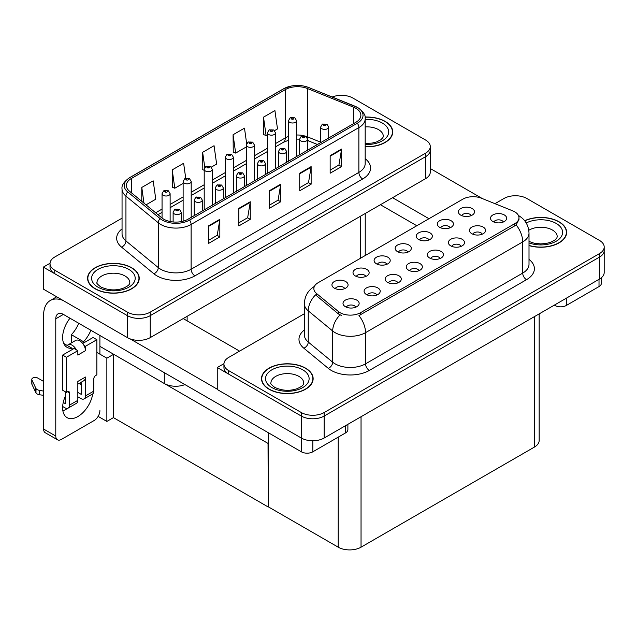 <?xml version="1.0" encoding="UTF-8"?>
<svg xmlns="http://www.w3.org/2000/svg" width="636" height="636" viewBox="0 0 636 636"><rect width="100%" height="100%" fill="white"/><g stroke="black" fill="none" stroke-linecap="round" stroke-linejoin="round"><path stroke-width="0.95" d="M184.933 384.581A16.139 9.317 180 0 1 164.303 383.524L99.9 346.342M430.286 146.598L430.286 172.07A16.139 9.317 0 0 1 425.556 178.66L150.231 337.621A16.139 9.317 0 0 1 127.407 337.621L43.335 289.086L43.335 267.12L127.407 315.655A16.139 9.317 0 0 0 150.231 315.655L425.556 156.695A16.139 9.317 0 0 0 430.286 150.112A16.139 9.317 0 0 1 425.556 156.695L150.231 315.655A16.139 9.317 0 0 1 127.407 315.655L54.752 273.711A16.139 9.317 0 0 1 50.021 267.12L50.021 263.606A16.139 9.317 0 0 0 54.752 270.197L127.407 312.141A16.139 9.317 0 0 0 150.231 312.141L425.556 153.181A16.139 9.317 0 0 0 430.286 146.598A16.139 9.317 0 0 0 425.556 140.007L352.901 98.063A16.139 9.317 0 0 0 332.231 97.014M342.096 95.336L340.88 95.336M50.037 263.256L43.335 267.12M268.225 443.523L113.637 354.268L106.864 358.179L96.855 352.4M113.447 354.379L113.447 417.629L106.864 421.43L98.135 416.389M106.864 421.43L106.864 358.179M268.034 443.634L268.225 506.773L268.225 432.671M268.034 506.884L113.447 417.629M503.315 222.012A4.842 2.798 0 0 0 502.019 220.652A4.842 2.798 0 0 0 497.249 219.945A4.842 2.798 0 0 0 493.87 222.012M504.3 214.936A8.069 4.659 0 0 0 493.957 214.419A8.069 4.659 0 0 0 491.286 220.207A8.069 4.659 0 0 0 492.884 221.527A8.069 4.659 0 0 0 505.898 220.207A8.069 4.659 0 0 0 504.3 214.936M429.022 239.955A4.842 2.798 0 0 0 427.726 238.595A4.842 2.798 0 0 0 422.956 237.888A4.842 2.798 0 0 0 419.577 239.955M430.008 232.879A8.069 4.659 0 0 0 419.665 232.363A8.069 4.659 0 0 0 416.993 238.15A8.069 4.659 0 0 0 418.599 239.47A8.069 4.659 0 0 0 431.606 238.15A8.069 4.659 0 0 0 430.008 232.879M450.097 227.791A4.842 2.798 0 0 0 448.801 226.424A4.842 2.798 0 0 0 444.031 225.716A4.842 2.798 0 0 0 440.653 227.791M451.083 220.716A8.069 4.659 0 0 0 440.74 220.199A8.069 4.659 0 0 0 438.069 225.987A8.069 4.659 0 0 0 439.667 227.306A8.069 4.659 0 0 0 452.681 225.987A8.069 4.659 0 0 0 451.083 220.716M365.803 276.453A4.842 2.798 0 0 0 364.507 275.094A4.842 2.798 0 0 0 359.738 274.386A4.842 2.798 0 0 0 356.359 276.453M366.789 269.386A8.069 4.659 0 0 0 356.446 268.861A8.069 4.659 0 0 0 353.775 274.657A8.069 4.659 0 0 0 355.373 275.968A8.069 4.659 0 0 0 368.387 274.657A8.069 4.659 0 0 0 366.789 269.386M419.021 270.682A4.842 2.798 0 0 0 417.725 269.314A4.842 2.798 0 0 0 412.955 268.607A4.842 2.798 0 0 0 409.576 270.682M420.006 263.606A8.069 4.659 0 0 0 409.663 263.089A8.069 4.659 0 0 0 406.992 268.877A8.069 4.659 0 0 0 408.59 270.197A8.069 4.659 0 0 0 421.604 268.877A8.069 4.659 0 0 0 420.006 263.606M376.87 295.017A4.842 2.798 0 0 0 375.574 293.649A4.842 2.798 0 0 0 370.804 292.942A4.842 2.798 0 0 0 367.425 295.017M377.856 287.941A8.069 4.659 0 0 0 367.513 287.424A8.069 4.659 0 0 0 364.841 293.212A8.069 4.659 0 0 0 366.447 294.532A8.069 4.659 0 0 0 379.454 293.212A8.069 4.659 0 0 0 377.856 287.941M471.173 215.62A4.842 2.798 0 0 0 469.877 214.26A4.842 2.798 0 0 0 465.107 213.553A4.842 2.798 0 0 0 461.728 215.62M472.158 208.552A8.069 4.659 0 0 0 461.815 208.028A8.069 4.659 0 0 0 459.144 213.823A8.069 4.659 0 0 0 460.742 215.135A8.069 4.659 0 0 0 473.756 213.823A8.069 4.659 0 0 0 472.158 208.552M440.096 258.51A4.842 2.798 0 0 0 438.792 257.151A4.842 2.798 0 0 0 434.022 256.443A4.842 2.798 0 0 0 430.652 258.51M441.074 251.443A8.069 4.659 0 0 0 430.739 250.918A8.069 4.659 0 0 0 428.068 256.713A8.069 4.659 0 0 0 429.666 258.025A8.069 4.659 0 0 0 442.68 256.713A8.069 4.659 0 0 0 441.074 251.443M482.239 234.175A4.842 2.798 0 0 0 480.943 232.816A4.842 2.798 0 0 0 476.173 232.108A4.842 2.798 0 0 0 472.794 234.175M483.225 227.108A8.069 4.659 0 0 0 472.882 226.591A8.069 4.659 0 0 0 470.211 232.379A8.069 4.659 0 0 0 471.817 233.698A8.069 4.659 0 0 0 484.823 232.379A8.069 4.659 0 0 0 483.225 227.108M461.172 246.347A4.842 2.798 0 0 0 459.868 244.987A4.842 2.798 0 0 0 455.098 244.272A4.842 2.798 0 0 0 451.719 246.347M462.149 239.271A8.069 4.659 0 0 0 451.814 238.754A8.069 4.659 0 0 0 449.135 244.542A8.069 4.659 0 0 0 450.741 245.862A8.069 4.659 0 0 0 463.755 244.542A8.069 4.659 0 0 0 462.149 239.271M386.879 264.29A4.842 2.798 0 0 0 385.575 262.93A4.842 2.798 0 0 0 380.805 262.215A4.842 2.798 0 0 0 377.434 264.29M387.857 257.214A8.069 4.659 0 0 0 377.522 256.698A8.069 4.659 0 0 0 374.85 262.485A8.069 4.659 0 0 0 376.448 263.805A8.069 4.659 0 0 0 389.463 262.485A8.069 4.659 0 0 0 387.857 257.214M407.954 252.118A4.842 2.798 0 0 0 406.65 250.759A4.842 2.798 0 0 0 401.88 250.051A4.842 2.798 0 0 0 398.502 252.118M408.932 245.051A8.069 4.659 0 0 0 398.597 244.526A8.069 4.659 0 0 0 395.918 250.322A8.069 4.659 0 0 0 397.524 251.641A8.069 4.659 0 0 0 410.538 250.322A8.069 4.659 0 0 0 408.932 245.051M355.802 307.18A4.842 2.798 0 0 0 354.498 305.821A4.842 2.798 0 0 0 349.728 305.113A4.842 2.798 0 0 0 346.35 307.18M356.78 300.105A8.069 4.659 0 0 0 346.445 299.588A8.069 4.659 0 0 0 343.766 305.375A8.069 4.659 0 0 0 345.372 306.695A8.069 4.659 0 0 0 358.386 305.375A8.069 4.659 0 0 0 356.78 300.105M397.945 282.845A4.842 2.798 0 0 0 396.649 281.486A4.842 2.798 0 0 0 391.879 280.778A4.842 2.798 0 0 0 388.501 282.845M398.931 275.778A8.069 4.659 0 0 0 388.588 275.253A8.069 4.659 0 0 0 385.917 281.048A8.069 4.659 0 0 0 387.515 282.36A8.069 4.659 0 0 0 400.529 281.048A8.069 4.659 0 0 0 398.931 275.778M344.728 288.625A4.842 2.798 0 0 0 343.432 287.257A4.842 2.798 0 0 0 338.662 286.55A4.842 2.798 0 0 0 335.283 288.625M345.714 281.549A8.069 4.659 0 0 0 335.371 281.033A8.069 4.659 0 0 0 332.7 286.82A8.069 4.659 0 0 0 334.298 288.14A8.069 4.659 0 0 0 347.312 286.82A8.069 4.659 0 0 0 345.714 281.549M514.723 211.82A14.525 8.387 0 0 0 512.783 210.882L481.46 198.217A14.525 8.387 0 0 0 462.857 199.155L318.111 282.726A14.525 8.387 0 0 0 313.858 288.657A14.525 8.387 0 0 0 316.482 293.466L338.416 311.553A14.525 8.387 0 0 0 360.588 312.674L514.723 223.681A14.525 8.387 0 0 0 518.976 217.75A14.525 8.387 0 0 0 514.723 211.82M516.019 195.745L514.794 195.745M223.952 363.665L217.25 367.529L301.321 416.063A16.139 9.317 0 0 0 324.145 416.063L599.47 257.111A16.139 9.317 0 0 0 604.2 250.52A16.139 9.317 0 0 1 599.47 257.111L324.145 416.063A16.139 9.317 0 0 1 301.321 416.063L228.666 374.119A16.139 9.317 0 0 1 223.936 367.529L223.936 364.015A16.139 9.317 0 0 0 228.666 370.605L301.321 412.549A16.139 9.317 0 0 0 324.145 412.549L599.47 253.597A16.139 9.317 0 0 0 604.2 247.007A16.139 9.317 0 0 0 599.47 240.416L526.815 198.472A16.139 9.317 0 0 0 503.998 198.472L494.967 203.679M217.25 367.529L217.25 389.494L301.321 438.029A16.139 9.317 0 0 0 324.145 438.029L599.47 279.069A16.139 9.317 0 0 0 604.2 272.478L604.2 247.007M539.153 313.898L539.153 440.494A16.139 9.317 180 0 1 534.423 447.076L361.041 547.183A16.139 9.317 180 0 1 338.217 547.183L268.225 506.773M365.175 146.797A25.822 14.906 0 0 0 392.722 131.922A25.822 14.906 0 0 0 385.162 121.381A25.822 14.906 0 0 0 365.032 117.056M131.668 267.74A25.822 14.906 0 0 0 103.525 264.504A25.822 14.906 0 0 0 87.585 278.282A25.822 14.906 0 0 0 95.146 288.824A25.822 14.906 0 0 0 123.289 292.051A25.822 14.906 0 0 0 139.228 278.282A25.822 14.906 0 0 0 131.668 267.74M355.834 108.271A17.212 9.938 180 0 1 360.874 115.299A17.212 9.938 180 0 1 355.834 122.327L188.081 219.181A17.212 9.938 180 0 1 161.806 217.854L129.466 191.19A17.212 9.938 180 0 1 126.357 185.489A17.212 9.938 180 0 1 131.398 178.462L285.31 89.604A17.212 9.938 180 0 1 307.355 88.491L353.529 107.158A17.212 9.938 180 0 1 355.834 108.271M357.353 107.397A19.366 11.178 0 0 0 354.769 106.14L308.587 87.474A19.366 11.178 0 0 0 303.936 86.091A19.366 11.178 0 0 0 291.026 86.091A19.366 11.178 0 0 0 283.783 88.722L129.879 177.587A19.366 11.178 0 0 0 127.709 191.905L160.041 218.561A19.366 11.178 0 0 0 189.6 220.056L357.353 123.209A19.366 11.178 0 0 0 357.353 107.397M208.425 225.923L208.425 243.493L219.841 236.902L219.841 219.333L208.425 225.923M208.425 240.376L217.218 235.296L219.794 219.913A4.301 2.488 -120 0 0 219.841 219.333M217.138 235.344L219.841 236.902M238.858 208.354L238.858 225.923L250.274 219.333L250.274 201.763L238.858 208.354M238.858 222.807L247.65 217.727L250.226 202.343A4.301 2.488 -120 0 0 250.274 201.763M247.571 217.774L250.274 219.333M330.156 155.645L330.156 173.215L341.564 166.624L341.564 149.055L330.156 155.645M330.156 170.098L338.94 165.018L341.516 149.635A4.301 2.488 -120 0 0 341.564 149.055M338.869 165.066L341.564 166.624M299.723 173.215L299.723 190.784L311.131 184.194L311.131 166.624L299.723 173.215M299.723 187.668L308.516 182.588L311.091 167.204A4.301 2.488 -120 0 0 311.131 166.624M308.436 182.635L311.131 184.194M269.29 190.784L269.29 208.354L280.707 201.763L280.707 184.194L269.29 190.784M269.29 205.237L278.083 200.157L280.659 184.774A4.301 2.488 -120 0 0 280.707 184.194M278.004 200.205L280.707 201.763M122.048 218.164L54.752 257.016A16.139 9.317 0 0 0 50.021 263.606M146.026 204.84L155.772 199.211L153.196 180.855L141.78 187.445L141.78 201.342M246.665 143.641L244.486 128.146L233.078 134.737L233.261 152.203M274.585 130.619L277.495 128.933L274.919 110.577L263.511 117.167L263.694 134.633M185.728 178.263L183.629 163.285L172.213 169.876L172.396 187.342M211.367 167.117L216.638 164.072L214.062 145.716L202.646 152.306L202.828 169.772M204.204 170.281L202.646 169.701M202.646 152.306L204.784 167.522M233.078 134.737L235.654 153.093L246.355 146.916M235.654 153.093L233.078 152.131M263.511 117.167L266.087 135.524L267.422 134.752M266.087 135.524L263.511 134.562M172.213 169.876L174.789 188.232L183.128 183.414M174.789 188.232L172.213 187.27M141.78 187.445L143.99 203.162M529.009 245.591A25.822 14.906 0 0 0 566.636 232.331A25.822 14.906 0 0 0 559.076 221.789A25.822 14.906 0 0 0 524.644 220.716M305.582 368.149A25.822 14.906 0 0 0 277.439 364.913A25.822 14.906 0 0 0 261.499 378.69A25.822 14.906 0 0 0 269.06 389.232A25.822 14.906 0 0 0 297.203 392.46A25.822 14.906 0 0 0 313.143 378.69A25.822 14.906 0 0 0 305.582 368.149M518.976 217.75L518.976 219.531L516.13 224.85L514.723 225.867L358.95 315.591A18.826 10.868 60 0 1 365.533 332.652A21.521 12.426 180 0 1 335.1 332.652A21.521 12.426 180 0 1 332.692 330.998L308.253 310.845A21.521 12.426 180 0 1 304.358 303.722L304.358 334.91A21.521 12.426 0 0 0 308.253 342.033L332.692 362.186A21.521 12.426 0 0 0 335.1 363.84A21.521 12.426 0 0 0 365.533 363.84L522.712 273.098A21.521 12.426 0 0 0 529.009 264.314L529.009 233.126A21.521 12.426 180 0 1 522.712 241.911A18.826 10.868 -120 0 0 516.13 224.85M341.683 315.591L338.416 313.945L315.512 294.865A18.826 12.593 129.5 0 0 308.253 310.845L308.253 342.033A5.382 3.601 -50.5 0 1 303.841 348.202A26.895 15.526 180 0 1 304.358 329.981M304.358 313.731L228.666 357.432A16.139 9.317 0 0 0 223.936 364.015M170.122 221.511L170.122 193.678A4.039 2.329 180 0 1 167.634 195.832A4.039 2.329 180 0 1 163.237 195.324A4.039 2.329 180 0 1 162.053 193.678L163.667 190.88A2.687 1.622 57.8 0 1 165.098 190.959A1.344 0.779 0 0 0 165.137 192.032A1.344 0.779 0 0 0 167.045 192.032A1.344 0.779 0 0 0 167.045 190.935A1.344 0.779 0 0 0 165.185 190.911L165.726 191.253M165.185 190.911A2.687 1.487 -117.9 0 0 163.921 190.728A2.687 1.487 -117.9 0 0 163.802 190.808M165.694 191.69L165.098 190.959M165.71 191.698L165.694 191.269M181.196 221.606L181.196 212.233A4.039 2.329 180 0 1 178.7 214.388A4.039 2.329 180 0 1 174.304 213.887A4.039 2.329 180 0 1 173.127 212.233L174.733 209.435A2.687 1.622 57.8 0 1 176.172 209.514A1.344 0.779 0 0 0 176.212 210.588A1.344 0.779 0 0 0 178.112 210.588A1.344 0.779 0 0 0 178.112 209.49A1.344 0.779 0 0 0 176.251 209.467L177.698 210.039L176.776 210.262L176.172 209.514M176.8 210.27L176.8 209.808M176.251 209.467A2.687 1.487 -117.9 0 0 174.995 209.284A2.687 1.487 -117.9 0 0 174.876 209.363M176.76 210.246L176.76 209.832M191.198 217.377L191.198 181.514A4.039 2.329 180 0 1 188.709 183.661A4.039 2.329 180 0 1 184.313 183.16A4.039 2.329 180 0 1 183.128 181.514L184.742 178.708A2.687 1.622 57.8 0 1 186.173 178.788A1.344 0.779 0 0 0 186.213 179.861A1.344 0.779 0 0 0 188.113 179.861A1.344 0.779 0 0 0 188.113 178.764A1.344 0.779 0 0 0 186.253 178.74L186.801 179.09M186.253 178.74A2.687 1.487 -117.9 0 0 184.996 178.565A2.687 1.487 -117.9 0 0 184.877 178.637M186.769 179.527L186.173 178.788M186.785 179.535L186.769 179.106M212.273 205.205L212.273 169.343A4.039 2.329 180 0 1 209.785 171.497A4.039 2.329 180 0 1 205.388 170.989A4.039 2.329 180 0 1 204.204 169.343L205.81 166.545A2.687 1.622 57.8 0 1 207.249 166.624A1.344 0.779 0 0 0 207.288 167.697A1.344 0.779 0 0 0 209.188 167.697A1.344 0.779 0 0 0 209.188 166.6A1.344 0.779 0 0 0 207.328 166.576L208.775 167.149L207.861 167.371L207.249 166.624M207.877 167.379L207.877 166.918M207.328 166.576A2.687 1.487 -117.9 0 0 206.072 166.394A2.687 1.487 -117.9 0 0 205.953 166.473M207.845 167.355L207.845 166.942M233.348 193.042L233.348 157.179A4.039 2.329 180 0 1 230.852 159.326A4.039 2.329 180 0 1 226.456 158.825A4.039 2.329 180 0 1 225.279 157.179L226.885 154.381A2.687 1.622 57.8 0 1 228.324 154.461A1.344 0.779 0 0 0 228.364 155.534A1.344 0.779 0 0 0 230.264 155.534A1.344 0.779 0 0 0 230.264 154.429A1.344 0.779 0 0 0 228.404 154.413L229.85 154.985L228.928 155.2L228.324 154.461M228.952 155.208L228.952 154.755M228.404 154.413A2.687 1.487 -117.9 0 0 227.147 154.23A2.687 1.487 -117.9 0 0 227.028 154.302M228.928 155.2L228.912 154.771M202.272 210.985L202.272 200.07A4.039 2.329 180 0 1 199.776 202.224A4.039 2.329 180 0 1 195.379 201.715A4.039 2.329 180 0 1 194.203 200.07L195.809 197.271A2.687 1.622 57.8 0 1 197.239 197.351A1.344 0.779 0 0 0 197.279 198.424A1.344 0.779 0 0 0 199.187 198.424A1.344 0.779 0 0 0 199.187 197.327A1.344 0.779 0 0 0 197.327 197.303L198.774 197.876L197.852 198.09L197.239 197.351M197.868 198.098L197.868 197.645M197.327 197.303A2.687 1.487 -117.9 0 0 196.071 197.12A2.687 1.487 -117.9 0 0 195.952 197.192M197.852 198.09L197.836 197.661M223.339 198.822L223.339 187.906A4.039 2.329 180 0 1 220.851 190.053A4.039 2.329 180 0 1 216.455 189.552A4.039 2.329 180 0 1 215.27 187.906L216.884 185.1A2.687 1.622 57.8 0 1 218.315 185.179A1.344 0.779 0 0 0 218.355 186.253A1.344 0.779 0 0 0 220.255 186.253A1.344 0.779 0 0 0 220.255 185.156A1.344 0.779 0 0 0 218.402 185.132L219.849 185.704L218.927 185.927L218.315 185.179M218.943 185.935L218.943 185.474M218.402 185.132A2.687 1.487 -117.9 0 0 217.138 184.949A2.687 1.487 -117.9 0 0 217.019 185.028M218.911 185.919L218.911 185.497M244.415 186.65L244.415 175.735A4.039 2.329 180 0 1 241.926 177.889A4.039 2.329 180 0 1 237.53 177.38A4.039 2.329 180 0 1 236.346 175.735L237.959 172.936A2.687 1.622 57.8 0 1 239.39 173.016A1.344 0.779 0 0 0 239.43 174.089A1.344 0.779 0 0 0 241.33 174.089A1.344 0.779 0 0 0 241.33 172.992A1.344 0.779 0 0 0 239.47 172.968L240.917 173.541L240.003 173.755L239.39 173.016M240.018 173.771L240.018 173.31M239.47 172.968A2.687 1.487 -117.9 0 0 238.214 172.785A2.687 1.487 -117.9 0 0 238.095 172.865M239.987 173.747L239.987 173.326M265.49 174.487L265.49 163.571A4.039 2.329 180 0 1 263.002 165.718A4.039 2.329 180 0 1 258.606 165.217A4.039 2.329 180 0 1 257.421 163.571L259.027 160.765A2.687 1.622 57.8 0 1 260.466 160.844A1.344 0.779 0 0 0 260.506 161.918A1.344 0.779 0 0 0 262.406 161.918A1.344 0.779 0 0 0 262.406 160.821A1.344 0.779 0 0 0 260.545 160.797L261.992 161.369L261.078 161.592L260.466 160.844M260.545 160.797A2.687 1.487 -117.9 0 0 259.289 160.622A2.687 1.487 -117.9 0 0 259.17 160.693M566.302 298.22L566.302 305.471L599.017 286.582L599.017 279.331M482.35 198.575L430.286 168.516M428.982 218.72L392.579 197.701M601.378 277.741L601.378 283.29A8.069 4.659 180 0 1 599.017 286.582M566.302 305.471A8.069 4.659 180 0 1 554.894 305.471L554.894 304.811M380.408 204.728L416.811 225.748M554.322 305.137L554.894 305.471M67.511 408.352A21.521 12.426 -60 0 1 65.667 409.544A21.521 12.426 -60 0 1 62.884 410.856M92.753 393.867A21.521 12.426 -60 0 1 77.838 416.572A21.521 12.426 -60 0 1 67.082 417.637A21.521 12.426 -60 0 1 65.667 395.489M72.13 349.593L72.13 348.305L63.735 343.456M90.868 330.275A21.521 12.426 -60 0 1 83.547 341.723L83.547 343.003M83.547 341.723L71.375 334.695L71.375 342.907M312.809 440.756L312.809 451.822L345.523 432.933L345.523 425.683M239.581 351.128L183.208 318.58M217.25 389.184L130.118 338.885M78.697 323.247A21.521 12.426 -60 0 1 71.375 334.695M80.867 382.419A21.521 12.426 -60 0 1 80.844 384.486M55.777 436.073A8.069 4.659 120 0 0 57.447 439.77L45.275 432.742A8.069 4.659 -60 0 1 43.606 429.046L55.777 436.073L55.777 318.795A10.756 6.209 60 0 1 58.003 313.874A10.756 6.209 60 0 1 63.385 314.407L301.4 451.822L301.4 438.077M62.948 300.407A32.277 18.635 -120 0 0 50.292 300.51A32.277 18.635 -120 0 0 43.606 315.281L43.606 429.046M57.447 439.77A8.069 4.659 120 0 0 61.485 439.373L94.2 420.483A8.069 4.659 120 0 0 99.9 410.602M72.13 348.305A21.521 12.426 -60 0 1 67.082 347.359A21.521 12.426 -60 0 1 69.984 318.215M99.9 354.157L99.9 335.49M347.884 424.323L347.884 429.642A8.069 4.659 180 0 1 345.523 432.933M312.809 451.822A8.069 4.659 180 0 1 301.4 451.822M76.384 349.848L77.838 350.69L66.43 357.273L62.622 355.079L74.038 348.488L76.384 349.848A8.069 4.659 -120 0 0 72.13 345.197A8.069 4.659 -120 0 0 68.1 344.799A8.069 4.659 -120 0 0 67.289 345.507M83.992 345.459L85.447 346.294L85.447 350.69A8.069 4.659 -120 0 0 83.992 345.459A8.069 4.659 -120 0 0 79.739 340.809A8.069 4.659 -120 0 0 75.708 340.403L68.1 344.799M62.662 406.491L64.904 407.787A6.455 3.729 -120 0 0 68.132 408.105A6.455 3.729 -120 0 0 69.467 405.156L77.838 400.322L77.838 381.433L85.447 377.045L85.447 395.934L93.818 391.1L93.818 378.802A2.687 1.55 -60 0 1 95.718 375.502L96.855 374.85L96.855 339.704L93.055 337.509L82.712 343.48M77.838 400.322A6.455 3.729 60 0 1 76.503 403.28L68.132 408.105M43.606 381.433L37.667 378.007A3.434 1.98 180 0 0 33.923 377.577A3.434 1.98 180 0 0 31.8 379.406L31.8 383.802A3.434 1.98 0 0 0 31.919 384.311L35.99 392.976A5.382 3.108 0 0 0 39.655 394.773L39.655 390.385L43.606 391.1M77.838 384.168L83.777 380.733A8.069 4.659 -120 0 0 85.447 377.045M81.647 381.966L81.647 393.732A1.073 0.62 60 0 1 81.424 394.225A1.073 0.62 60 0 1 80.883 394.177L81.647 393.732M77.838 392.42L80.883 394.177M93.818 391.1A6.455 3.729 60 0 1 92.482 394.05L84.111 398.883A6.455 3.729 -120 0 1 80.883 398.565L77.838 396.808M84.111 398.883A6.455 3.729 -120 0 0 85.447 395.934M85.447 350.69L77.838 355.079L77.838 350.69M65.667 391.975L65.667 402.962A1.073 0.62 60 0 1 65.444 403.447A1.073 0.62 60 0 1 64.904 403.399L65.667 402.962M62.622 355.079L62.622 390.218L66.43 392.412L67.567 391.76A2.687 1.55 -60 0 1 68.911 391.625A2.687 1.55 -60 0 1 69.467 392.857L69.467 405.156M81.647 384.947L79.063 383.46M96.855 339.704L85.447 346.294M66.43 357.273L66.43 392.412M43.606 395.489L43.24 390.886M63.25 402.437L64.904 403.399M43.24 395.282L39.655 394.773M39.655 390.385A5.382 3.108 0 0 1 35.99 388.58L31.919 379.923A3.434 1.98 180 0 1 31.8 379.406M35.99 388.58L35.99 392.976M35.274 387.149L35.274 391.545M365.056 117.207A25.551 14.755 180 0 1 384.971 121.492A25.551 14.755 180 0 1 392.452 131.922A25.551 14.755 180 0 1 365.175 146.646M305.391 368.26A25.551 14.755 180 0 1 312.872 378.69A25.551 14.755 180 0 1 297.099 392.317A25.551 14.755 180 0 1 269.251 389.121A25.551 14.755 180 0 1 261.77 378.69A25.551 14.755 180 0 1 277.542 365.056A25.551 14.755 180 0 1 305.391 368.26M131.477 267.843A25.551 14.755 180 0 1 138.958 278.282A25.551 14.755 180 0 1 123.185 291.908A25.551 14.755 180 0 1 95.336 288.712A25.551 14.755 180 0 1 87.855 278.282A25.551 14.755 180 0 1 103.628 264.648A25.551 14.755 180 0 1 131.477 267.843M524.756 220.859A25.551 14.755 180 0 1 558.885 221.9A25.551 14.755 180 0 1 566.366 232.331A25.551 14.755 180 0 1 529.009 245.417M254.424 180.878L254.424 145.008A4.039 2.329 180 0 1 251.928 147.162A4.039 2.329 180 0 1 247.531 146.662A4.039 2.329 180 0 1 246.355 145.008L247.96 142.21A2.687 1.622 57.8 0 1 249.392 142.289A1.344 0.779 0 0 0 249.431 143.362A1.344 0.779 0 0 0 251.339 143.362A1.344 0.779 0 0 0 251.339 142.265A1.344 0.779 0 0 0 249.479 142.241L250.926 142.814L250.004 143.036L249.392 142.289M250.02 143.044L250.02 142.583M249.479 142.241A2.687 1.487 -117.9 0 0 248.223 142.059A2.687 1.487 -117.9 0 0 248.104 142.138M250.004 143.036L249.988 142.607M275.491 168.707L275.491 132.845A4.039 2.329 180 0 1 273.003 134.999A4.039 2.329 180 0 1 268.607 134.49A4.039 2.329 180 0 1 267.422 132.845L269.036 130.046A2.687 1.622 57.8 0 1 270.467 130.126A1.344 0.779 0 0 0 270.507 131.199A1.344 0.779 0 0 0 272.407 131.199A1.344 0.779 0 0 0 272.407 130.102A1.344 0.779 0 0 0 270.554 130.078L271.095 130.42M270.554 130.078A2.687 1.487 -117.9 0 0 269.29 129.895A2.687 1.487 -117.9 0 0 269.171 129.967M271.063 130.857L270.467 130.126M271.079 130.865L271.063 130.436M296.567 156.543L296.567 120.681A4.039 2.329 180 0 1 294.078 122.828A4.039 2.329 180 0 1 289.682 122.327A4.039 2.329 180 0 1 288.498 120.681L290.111 117.875A2.687 1.622 57.8 0 1 291.542 117.954A1.344 0.779 0 0 0 291.582 119.027A1.344 0.779 0 0 0 293.482 119.027A1.344 0.779 0 0 0 293.482 117.93A1.344 0.779 0 0 0 291.622 117.906L292.17 118.248M291.622 117.906A2.687 1.487 -117.9 0 0 290.366 117.724A2.687 1.487 -117.9 0 0 290.247 117.803M292.139 118.694L291.542 117.954M292.155 118.701L292.139 118.272M286.566 162.315L286.566 151.4A4.039 2.329 180 0 1 284.069 153.554A4.039 2.329 180 0 1 279.673 153.045A4.039 2.329 180 0 1 278.496 151.4L280.102 148.601A2.687 1.622 57.8 0 1 281.541 148.681A1.344 0.779 0 0 0 281.581 149.754A1.344 0.779 0 0 0 283.481 149.754A1.344 0.779 0 0 0 283.481 148.657A1.344 0.779 0 0 0 281.621 148.633L283.068 149.206L282.145 149.428L281.541 148.681M282.169 149.436L282.169 148.975M281.621 148.633A2.687 1.487 -117.9 0 0 280.365 148.45A2.687 1.487 -117.9 0 0 280.245 148.53M282.145 149.428L282.13 148.999M307.641 150.152L307.641 139.236A4.039 2.329 180 0 1 305.145 141.391A4.039 2.329 180 0 1 300.749 140.882A4.039 2.329 180 0 1 299.572 139.236L301.178 136.438A2.687 1.622 57.8 0 1 302.609 136.517A1.344 0.779 0 0 0 302.649 137.591A1.344 0.779 0 0 0 304.557 137.591A1.344 0.779 0 0 0 304.557 136.494A1.344 0.779 0 0 0 302.696 136.47L304.143 137.042L303.221 137.257L302.609 136.517M303.237 137.265L303.237 136.812M302.696 136.47A2.687 1.487 -117.9 0 0 301.44 136.287A2.687 1.487 -117.9 0 0 301.321 136.358M303.221 137.257L303.205 136.827M328.709 137.98L328.709 127.065A4.039 2.329 180 0 1 326.22 129.219A4.039 2.329 180 0 1 321.824 128.718A4.039 2.329 180 0 1 320.639 127.065L322.253 124.266A2.687 1.622 57.8 0 1 323.684 124.346A1.344 0.779 0 0 0 323.724 125.419A1.344 0.779 0 0 0 325.624 125.419A1.344 0.779 0 0 0 325.624 124.322A1.344 0.779 0 0 0 323.772 124.298L325.211 124.871L324.296 125.093L323.684 124.346M324.312 125.101L324.312 124.64M323.772 124.298A2.687 1.487 -117.9 0 0 322.508 124.115A2.687 1.487 -117.9 0 0 322.388 124.195M324.296 125.093L324.281 124.664M164.303 383.524L164.303 372.672M127.407 337.621L127.407 312.141M425.556 178.66L425.556 153.181M150.231 337.621L150.231 312.141M360.509 258.248L360.509 216.216M187.127 320.838L187.127 316.315M599.47 279.069L599.47 253.597M324.145 438.029L324.145 412.549M301.321 438.029L301.321 412.549M534.423 447.076L534.423 316.625M361.041 547.183L361.041 416.723M338.217 547.183L338.217 437.155M316.482 293.466L316.482 295.859M338.416 311.553L338.416 313.945M360.588 312.674L360.588 314.86M514.723 223.681L514.723 225.867M365.175 158.69A26.895 15.526 180 0 1 362.679 178.986L194.926 275.841A5.382 3.108 60 0 1 191.118 269.251L358.871 172.404A21.521 12.426 0 0 0 365.175 163.619L365.175 118.813A21.521 12.426 180 0 1 358.871 127.598A5.382 3.108 -120 0 0 357.353 123.209M194.926 275.841A26.895 15.526 180 0 1 156.885 275.841A26.895 15.526 180 0 1 153.872 273.766L121.54 247.11A26.895 15.526 180 0 1 122.048 228.88M160.685 269.251A21.521 12.426 0 0 0 191.118 269.251L191.118 224.452A21.521 12.426 180 0 1 158.277 222.791L125.944 196.126A21.521 12.426 180 0 1 122.048 189.003L122.048 233.81A21.521 12.426 0 0 0 125.944 240.933L158.277 267.597A21.521 12.426 0 0 0 160.685 269.251M291.026 86.091L283.378 88.897A5.382 3.108 60 0 1 283.783 88.722M129.879 177.587A5.382 3.108 -120 0 0 129.466 177.754C123.853 181.816 121.381 185.561 122.048 189.003M127.709 191.905A5.382 3.601 129.5 0 0 125.944 196.126L125.944 240.933A5.382 3.601 -50.5 0 1 121.54 247.11M160.041 218.561A5.382 3.601 129.5 0 0 158.277 222.791L158.277 267.597A5.382 3.601 -50.5 0 1 153.872 273.766M189.6 220.056A5.382 3.108 60 0 1 191.118 224.452L358.871 127.598L358.871 172.404A5.382 3.108 60 0 0 362.679 178.986M54.752 270.197L54.752 273.711M131.398 178.462L131.398 192.78M353.529 107.158L353.529 123.654M307.355 88.491L307.355 136.804A17.212 9.938 0 0 0 305.487 136.152M320.639 142.178L307.355 136.804A9.683 4.532 -68 0 0 307.442 138.147M304.262 135.81A17.212 9.938 0 0 0 296.567 135.023M288.498 136.47A17.212 9.938 0 0 0 285.31 137.917L275.491 143.585M285.31 89.604L285.31 137.917A9.683 5.589 60 0 1 283.298 142.353L275.491 146.86M267.422 148.244L254.424 155.748M246.355 160.407L233.348 167.92M225.279 172.579L212.273 180.083M204.204 184.742L191.198 192.255M183.128 196.914L170.122 204.418M162.053 209.077L155.645 212.774M317.428 144.499L309.279 141.208A9.683 4.532 -68 0 1 307.633 139.046M269.29 191.341L280.659 184.774M299.723 173.771L311.091 167.204M330.156 156.202L341.516 149.635M238.858 208.91L250.226 202.343M208.425 226.48L219.794 219.913M369.333 370.43A5.382 3.108 60 0 1 365.533 363.84L365.533 332.652L522.712 241.911L522.712 273.098A5.382 3.108 60 0 0 526.513 279.681L369.333 370.43A26.895 15.526 180 0 1 331.292 370.43A26.895 15.526 180 0 1 328.279 368.355L303.841 348.202M340.022 314.939A18.826 12.593 129.5 0 0 332.692 330.998L332.692 362.186A5.382 3.601 -50.5 0 1 328.279 368.355M529.009 259.385A26.895 15.526 180 0 1 526.513 279.681M228.666 370.605L228.666 374.119M63.385 314.407L55.777 318.795M69.467 392.857L67.567 391.76M31.919 379.923L31.919 384.311M365.175 143.474L372.155 143.076L376.552 141.947L380.805 139.785L382.92 137.583L383.309 136.319A16.409 9.476 0 0 0 378.5 129.617A16.409 9.476 0 0 0 365.175 126.898M365.175 119.385A21.791 12.577 180 0 1 382.308 123.034A21.791 12.577 180 0 1 386.68 137.193A21.791 12.577 180 0 1 365.175 144.467M303.73 383.079A16.409 9.476 0 0 0 298.92 376.385A16.409 9.476 0 0 0 281.04 374.326A16.409 9.476 0 0 0 270.912 383.079C270.069 383.214 271.294 384.621 274.609 387.316C282.074 390.758 289.531 391.22 296.972 388.715C304.787 385.289 303.157 383.882 303.73 383.079M302.728 369.794A21.791 12.577 180 0 1 302.728 387.586A21.791 12.577 180 0 1 271.914 387.586A21.791 12.577 180 0 1 271.914 369.794A21.791 12.577 180 0 1 302.728 369.794M129.816 282.67A16.409 9.476 0 0 0 125.006 275.976A16.409 9.476 0 0 0 107.126 273.917A16.409 9.476 0 0 0 96.998 282.67C96.147 282.797 97.38 284.213 100.687 286.908C108.152 290.342 115.609 290.811 123.058 288.299C130.865 284.872 129.243 283.473 129.816 282.67M128.814 269.386A21.791 12.577 180 0 1 128.814 287.17A21.791 12.577 180 0 1 98 287.17A21.791 12.577 180 0 1 98 269.386A21.791 12.577 180 0 1 128.814 269.386M529.009 241.449L534.113 243.206L540.592 243.922L546.078 243.493L550.466 242.356L554.719 240.193L556.842 237.991L557.223 236.727A16.409 9.476 0 0 0 552.422 230.025A16.409 9.476 0 0 0 528.802 230.272M526.218 222.998A21.791 12.577 180 0 1 556.222 223.443A21.791 12.577 180 0 1 557.772 240.233A21.791 12.577 180 0 1 529.009 242.904M365.239 255.521L365.239 213.489M365.175 118.813C365.907 115.466 363.434 111.713 357.758 107.564L308.754 87.522L303.936 86.091M283.378 88.897L129.466 177.754M309.279 141.208L307.641 140.612M299.572 139.157L296.567 139.109M288.498 140.262L283.298 142.353M267.422 151.519L254.424 159.024M246.355 163.683L233.348 171.195M225.279 175.854L212.273 183.359M204.204 188.018L191.198 195.53M183.128 200.189L170.122 207.694M162.053 212.352L157.982 214.706M529.009 233.126C528.651 225.39 525.249 219.587 518.809 215.723L518.451 215.517M314.558 286.319C308.126 290.183 304.724 295.978 304.358 303.722M170.122 193.678L168.389 190.8L163.921 190.728M162.053 218.053L162.053 193.678M181.196 212.233L179.455 209.355L174.995 209.284M173.127 221.956L173.127 212.233M191.198 181.514L189.456 178.637L184.996 178.565M183.128 221.169L183.128 181.514M212.273 169.343L210.532 166.465L206.072 166.394M204.204 209.872L204.204 169.343M233.348 157.179L231.607 154.302L227.147 154.23M225.279 197.701L225.279 157.179M202.272 200.07L200.531 197.192L196.071 197.12M194.203 215.644L194.203 200.07M223.339 187.906L221.606 185.02L217.138 184.949M215.27 203.48L215.27 187.906M244.415 175.735L242.674 172.857L238.214 172.785M236.346 191.309L236.346 175.735M265.49 163.571L263.749 160.693L259.289 160.622M257.421 179.145L257.421 163.571M50.292 300.51L56.707 296.805M392.452 131.922L392.452 134.069M312.872 378.69L312.872 380.837M261.77 378.69L261.77 380.837M138.958 278.282L138.958 280.428M87.855 278.282L87.855 280.428M566.366 232.331L566.366 234.477M254.424 145.008L252.683 142.13L248.223 142.059M246.355 185.537L246.355 145.008M275.491 132.845L273.758 129.967L269.29 129.895M267.422 173.366L267.422 132.845M296.567 120.681L294.826 117.795L290.366 117.724M288.498 161.202L288.498 120.681M286.566 151.4L284.825 148.522L280.365 148.45M278.496 166.974L278.496 151.4M307.641 139.236L305.9 136.358L301.44 136.287M299.572 154.81L299.572 139.236M328.709 127.065L326.976 124.187L322.508 124.115M320.639 142.647L320.639 127.065"/></g></svg>
